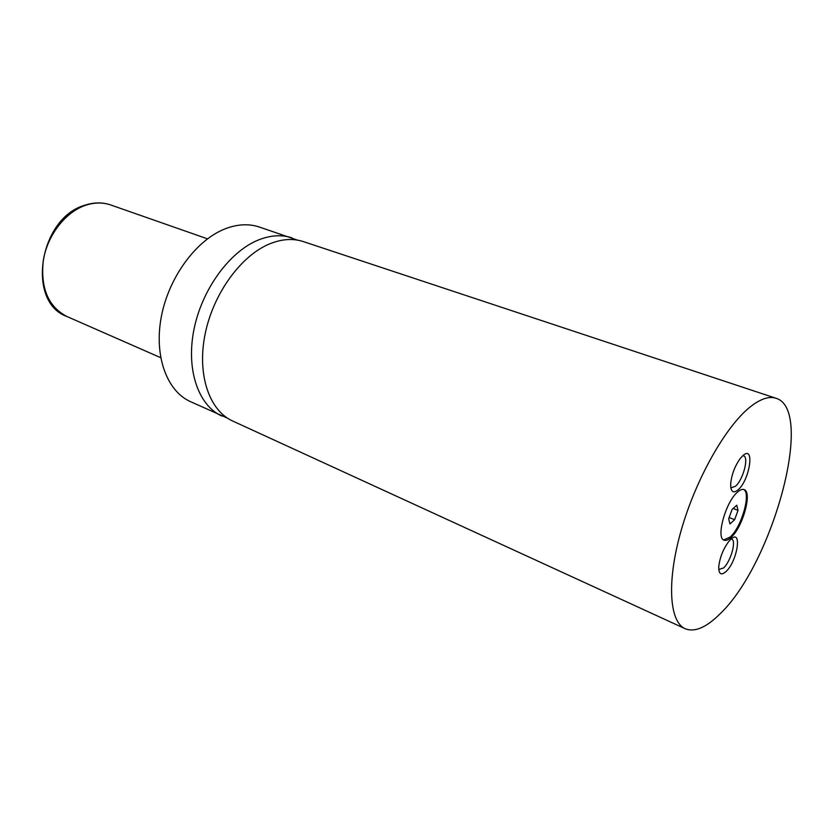 <?xml version="1.0" encoding="UTF-8"?>
<svg xmlns="http://www.w3.org/2000/svg" width="833" height="833" viewBox="0 0 833 833"><rect width="100%" height="100%" fill="white"/><g stroke="black" fill="none" stroke-linecap="round" stroke-linejoin="round"><path stroke-width="1.25" d="M775.992 398.268L303.254 241.57C293.018 238.217 281.877 238.967 269.809 243.809C241.081 255.429 213.217 293.632 205.105 334.127C196.869 374.642 209.302 410.565 232.594 420.977L685.215 628.738C694.66 632.466 706.155 627.613 719.691 614.171C772.493 564.764 815.257 409.544 775.992 398.268C768.994 395.977 760.383 398.872 750.148 406.952C725.741 426.288 695.919 478.829 681.269 530.08C666.525 581.392 669.232 621.855 685.215 628.738M737.653 491.991C725.751 501.57 715.578 538.222 724.137 540.169C725.991 540.867 728.261 539.971 730.968 537.493C742.765 527.404 752.626 491.72 744.056 489.596C742.328 488.971 740.193 489.773 737.653 491.991M723.7 539.951L730.062 537.129C741.557 527.31 751.439 492.772 743.588 489.46M743.005 455.516L740.214 458.535C734.893 466.053 731.728 474.362 730.708 483.463C730.541 491.616 732.957 493.792 737.944 489.981C749.721 480.349 755.156 444.614 743.005 455.516M730.76 487.315L731.416 487.711L735.456 486.243C742.974 480.224 749.19 457.088 743.577 455.807L742.828 455.682M730.676 539.42L728.979 541.231C723.356 548.687 719.962 557.069 718.775 566.388C718.608 574.041 720.993 575.79 725.949 571.625C737.486 561.275 742.578 527.851 730.676 539.42M718.775 569.47L723.544 567.991C730.676 561.702 736.684 540.482 731.655 539.17L731.114 539.034M297.496 240.133L259.157 226.961C248.765 223.556 237.52 224.139 225.41 228.721C196.578 239.737 169.057 276.691 161.435 316.155C153.709 355.649 166.725 391 190.382 401.6L227.399 418.114M291.998 237.842C281.731 234.479 270.558 235.177 258.48 239.956C229.721 251.431 201.94 289.301 193.954 329.535C185.853 369.8 198.431 405.567 221.817 416.031M728.667 518.855L729.968 523.947L734.633 519.688L738.017 510.379L736.768 505.235L732.082 509.442L728.667 518.855M733.155 508.484L738.017 510.379M729.156 517.512L734.633 519.688M66.807 316.457C25.979 302.035 39.245 217.861 84.893 205.21C93.942 202.242 102.553 202.169 110.727 204.97C102.823 202.252 94.441 202.357 85.58 205.293C65.38 212.061 47.356 235.322 43.295 260.49C40.369 287.979 48.21 306.638 66.807 316.457L160.675 357.669M110.727 204.97L207.479 238.832"/></g></svg>
